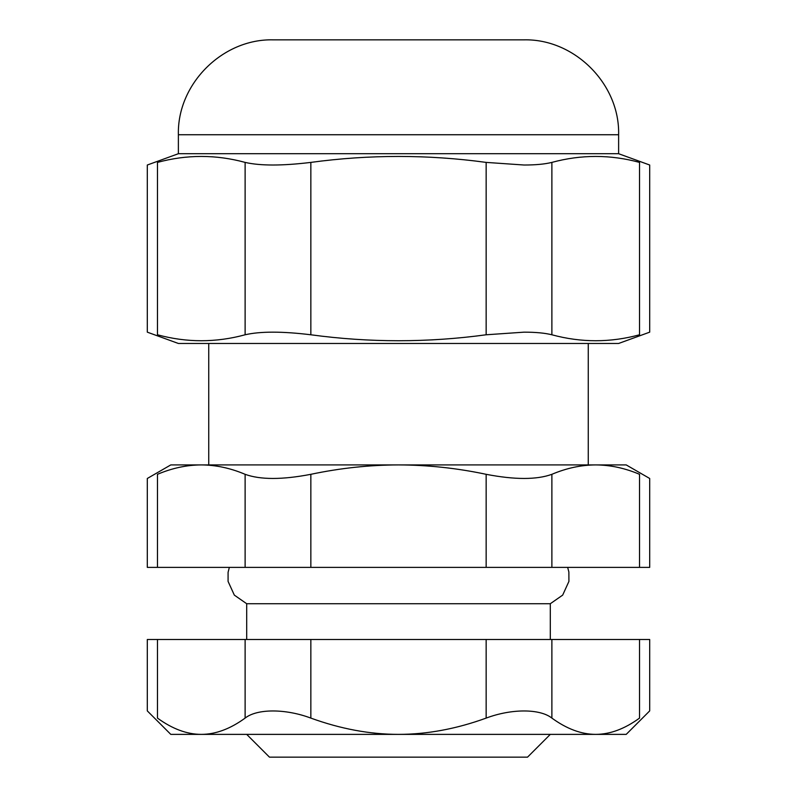 <?xml version="1.0" encoding="UTF-8"?>
<svg xmlns="http://www.w3.org/2000/svg" width="797" height="797" viewBox="0 0 797 797"><rect width="100%" height="100%" fill="white"/><g stroke="black" fill="none" stroke-linecap="round" stroke-linejoin="round"><path stroke-width="1.2" d="M618.621 153.711L178.379 153.711L147.306 165.019L147.306 332.16L178.379 343.467L618.621 343.467L649.694 332.16L649.694 165.019L618.621 153.711L618.621 134.733C619.927 84.034 574.448 38.545 523.739 39.85L506.962 39.85M296.026 39.85L500.974 39.85M178.379 153.711L178.379 134.733C177.064 84.034 222.552 38.545 273.261 39.85L523.739 39.85M551.883 162.399C581.103 154.459 610.313 154.459 639.533 162.399C653.042 165.886 653.042 165.886 639.533 162.399L639.533 334.78C653.042 331.283 653.042 331.283 639.533 334.78C610.313 342.72 581.103 342.72 551.883 334.78L551.883 162.399C544.909 164.142 535.654 165.019 524.097 165.019L486.15 162.399L486.15 334.78L524.097 332.16C535.654 332.16 544.909 333.036 551.883 334.78M486.15 334.78C427.72 342.72 369.28 342.72 310.85 334.78L310.85 162.399C369.28 154.459 427.72 154.459 486.15 162.399M310.85 162.399C282.178 165.886 260.27 165.886 245.117 162.399L245.117 334.78C260.27 331.283 282.178 331.283 310.85 334.78M245.117 334.78C215.897 342.72 186.687 342.72 157.467 334.78C143.958 331.283 143.958 331.283 157.467 334.78L157.467 162.399C143.958 165.886 143.958 165.886 157.467 162.399C186.687 154.459 215.897 154.459 245.117 162.399M245.117 718.097C257.082 708.583 285.495 708.583 310.85 718.097L310.85 639.493L486.15 639.493L486.15 718.097C511.505 708.583 539.918 708.583 551.883 718.097C566.787 728.926 581.392 734.356 595.708 734.376L626.213 734.376L649.694 710.894L649.694 639.493L639.533 639.493L639.533 718.097C652.932 708.583 652.932 708.583 639.533 718.097C624.629 728.926 610.024 734.356 595.708 734.376L170.787 734.376L147.306 710.894L147.306 639.493L245.117 639.493L245.117 718.097C230.213 728.926 215.608 734.356 201.292 734.376C186.976 734.356 172.371 728.926 157.467 718.097C144.068 708.583 144.068 708.583 157.467 718.097L157.467 639.493M310.85 639.493L245.117 639.493M551.883 718.097L551.883 639.493L486.15 639.493M551.883 639.493L639.533 639.493M486.15 718.097C456.342 728.926 427.132 734.356 398.5 734.376C369.868 734.356 340.658 728.926 310.85 718.097M551.883 474.315C536.7 479.834 514.782 479.834 486.15 474.315L486.15 567.384L551.883 567.384L551.883 474.315C566.498 468.128 581.103 464.99 595.708 464.92C610.303 464.99 624.918 468.128 639.533 474.315C652.982 479.834 652.982 479.834 639.533 474.315L639.533 567.384L551.883 567.384M486.15 567.384L310.85 567.384L310.85 474.315C282.218 479.834 260.3 479.834 245.117 474.315L245.117 567.384L310.85 567.384M245.117 567.384L157.467 567.384L157.467 474.315C172.082 468.128 186.697 464.99 201.292 464.92C215.897 464.99 230.502 468.128 245.117 474.315M310.85 474.315C340.08 468.128 369.3 464.99 398.5 464.92L170.787 464.92L147.306 478.479L147.306 567.384L157.467 567.384M639.533 567.384L649.694 567.384L649.694 478.479L626.213 464.92L398.5 464.92C427.7 464.99 456.92 468.128 486.15 474.315M157.467 474.315C144.018 479.834 144.018 479.834 157.467 474.315M246.691 734.376L269.466 757.15L527.534 757.15L550.309 734.376M246.691 639.493L246.691 603.718L550.309 603.718L550.309 639.493M178.379 134.733L618.621 134.733M588.266 464.92L588.266 343.467M208.734 464.92L208.734 343.467M567.653 567.384L568.869 571.997L568.919 581.412L562.672 595.12L550.309 603.718M229.347 567.384L228.081 572.336L228.081 581.412L234.328 595.12L246.691 603.718"/></g></svg>
